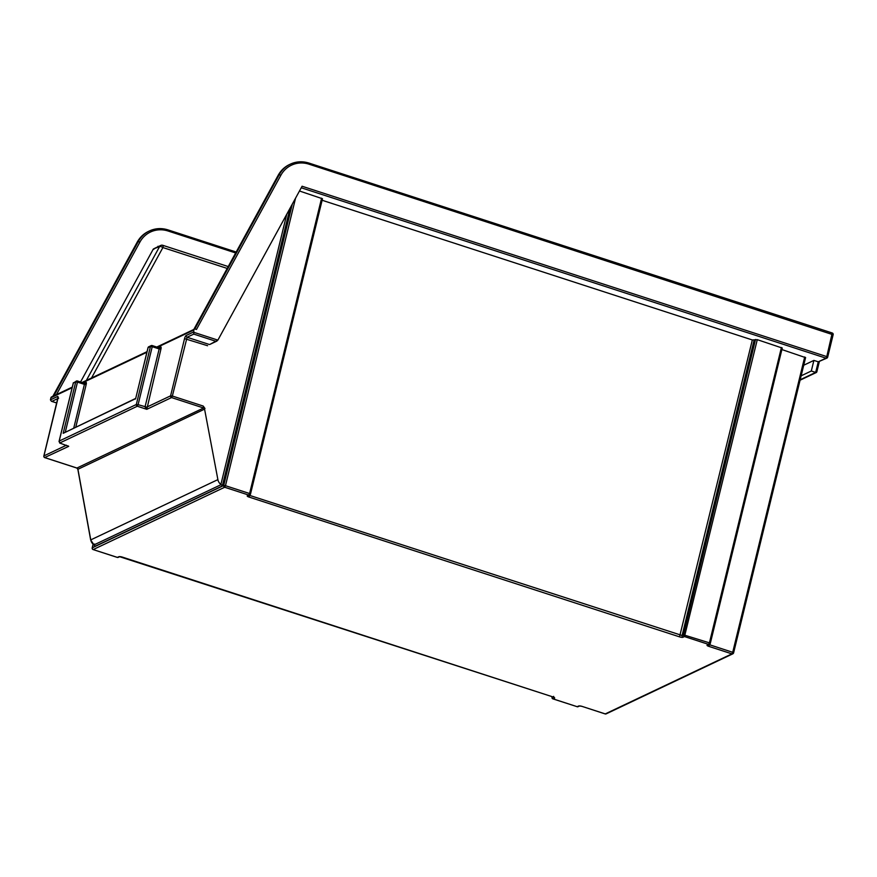 <?xml version="1.0" encoding="UTF-8"?>
<svg xmlns="http://www.w3.org/2000/svg" width="877" height="877" viewBox="0 0 877 877"><rect width="100%" height="100%" fill="white"/><g stroke="black" fill="none" stroke-linecap="round" stroke-linejoin="round"><path stroke-width="1.32" d="M157.421 347.259L193.795 330.015L193.762 334.104L215.742 341.241L209.91 344.376M56.775 402.971L51.425 401.282L50.427 399.857L50.943 397.741L72.144 387.7M148.049 347.807L148.092 347.61A1.403 1.305 -115.4 0 1 148.772 346.755A1.403 1.403 0 0 0 148.005 347.698L135.694 398.465M135.562 399.002L148.092 347.61L150.471 346.481L136.33 404.494L59.197 441.065L73.339 383.052L75.718 381.923L77.472 382.12L77.319 381.024A1.403 1.305 64.6 0 0 75.718 381.923L63.188 433.315L135.573 398.695M215.742 341.241L217.88 340.123L193.28 332.142L186.132 335.529A2.817 0.789 -72 0 0 184.543 338.621L170.587 395.845A1.403 1.305 64.6 0 0 171.552 397.577L172.352 396.031L170.587 395.845L146.788 407.125L138.095 404.681L137.294 406.237A1.403 1.305 64.6 0 1 136.33 404.494L138.095 404.681L152.236 346.678L150.471 346.481A1.403 1.305 -115.4 0 1 152.083 345.582L152.236 346.678L159.165 348.925L145.023 406.939L146.788 409.318L160.93 349.112A2.817 0.789 -72 0 0 160.623 346.919L158.89 347.741M63.188 433.315L135.639 398.432M73.339 383.052L76.398 381.067A1.403 1.403 0 0 1 77.439 381.002L84.367 383.26L77.516 381.078M72.287 387.097L51.633 396.886A1.403 1.305 64.6 0 0 50.943 397.741M68.022 445.867A1.403 1.305 64.6 0 0 68.702 446.338L68.417 446.13M44.694 457.542L68.702 446.338L59.68 443.028L137.294 406.237L146.788 409.318L171.552 397.577L203.596 407.991L76.935 468.033L44.891 457.63A1.403 1.305 -115.4 0 1 43.938 455.887L43.894 456.106M94.442 544.135L94.716 546.459A1.403 1.305 64.6 0 0 94.069 544.869L93.806 544.694M59.197 441.065L59.68 443.028M193.795 330.015A1.403 1.305 -115.4 0 1 195.407 329.116L196.47 329.456L280.87 175.236A26.727 24.786 -115.4 0 1 309 164.185L833.062 334.74M217.88 340.123L302.083 186.242L826.77 356.61L825.97 358.167A1.403 1.305 64.6 0 0 827.581 357.257L826.77 356.61L832.218 332.986L308.956 163.078L309 164.185M92.249 548.026L93.148 544.288M552.861 698.783L554.494 698.191A2.817 0.691 -166.3 0 0 552.883 696.908L122.331 557.092A2.817 0.691 -166.3 0 0 118.812 556.72L117.375 557.388L93.137 549.572L117.266 557.41A1.403 1.403 0 0 0 118.307 557.333A1.403 1.305 -115.4 0 1 117.375 557.388L117.189 557.333M605.064 713.845L582.142 706.413A2.817 0.691 -166.3 0 0 578.623 706.029L577.088 706.719A1.403 1.403 0 0 0 578.129 706.654A1.403 1.305 -115.4 0 1 577.198 706.709L553.069 698.87A1.403 1.305 -115.4 0 1 552.104 697.127L552.072 697.336M552.137 696.722L552.017 697.215A1.403 1.403 0 0 0 552.948 698.881L577 706.643M582.142 706.413L605.141 713.922A1.403 1.403 0 0 0 606.182 713.856A1.403 1.305 -115.4 0 1 605.251 713.911L731.911 653.869A1.403 1.305 64.6 0 0 733.523 652.959L732.712 652.313L731.911 653.869L708.802 646.36A2.817 0.691 -166.3 0 1 707.191 645.077A1.403 1.305 64.6 0 0 708.112 645.023L709.548 644.343A1.403 1.305 64.6 0 0 710.227 643.488L709.416 642.852L708.616 644.398A1.403 1.305 64.6 0 0 709.548 644.343A1.403 1.403 0 0 0 710.304 643.411L782.218 348.147M93.094 544.244L92.206 547.895A1.403 1.403 0 0 0 93.137 549.572L93.039 549.473M299.474 191L322.484 198.75L250.493 494.091A1.403 1.403 0 0 1 249.726 495.034L248.301 495.713A1.403 1.305 64.6 0 1 247.369 495.757L248.805 495.088A1.403 1.305 64.6 0 0 250.405 494.179L249.594 493.532L248.805 495.088L224.665 487.25L93.247 549.55A1.403 1.305 -115.4 0 1 92.282 547.818L223.701 485.507A1.403 1.305 64.6 0 0 224.665 487.25L225.466 485.694L223.701 485.507L292.304 204.111M204.977 408.496L203.201 406.051L203.596 407.991A1.403 1.305 64.6 0 1 204.571 409.131L217.891 479.62L90.759 539.892L77.91 469.173A1.403 1.305 64.6 0 0 76.935 468.033L76.748 467.978M286.768 214.218L220.905 484.389A7.038 6.523 -115.4 0 1 217.891 479.62M94.716 546.459L222.33 485.968L221.223 484.586L94.069 544.869A7.038 6.523 -115.4 0 1 90.759 539.892L90.769 540.002M781.418 347.5L709.416 642.852L683.523 634.816A1.403 1.305 64.6 0 0 684.488 636.559L757.279 339.662L782.306 348.059M781.933 349.572L805.514 357.608M322.122 200.263L752.334 339.958L757.279 339.662M80.541 382.01L153.322 249.024L157.235 247.117M816.805 371.738L815.676 372.418L811.313 371.004L813.889 360.403L803.727 365.227M301.239 187.777L825.97 358.167L818.263 361.817L826.901 358.112A1.403 1.403 0 0 0 827.658 357.169L833.15 334.663A1.403 1.403 0 0 0 832.218 332.986L309.044 163.155M153.322 249.024L159.625 246.514A2.817 0.877 28.7 0 1 162.903 247.544A2.817 0.789 -72 0 0 162.815 245.319A2.817 2.817 0 0 0 160.743 245.45A2.817 2.609 64.6 0 0 159.625 246.514L86.352 380.432M162.596 245.352A2.817 2.609 64.6 0 0 160.743 245.45L155.032 248.158A2.817 2.609 -115.4 0 0 153.913 249.221M800.175 379.763L815.676 372.418L818.263 361.817L813.889 360.403M811.313 371.004L801.139 375.827M75.882 426.77L86.165 384.565L84.411 384.367L73.832 427.735M65.38 431.747L77.472 382.12L84.411 384.367L84.367 383.26L85.179 383.216A1.403 1.305 -115.4 0 1 84.433 383.315M86.165 384.565A2.817 0.789 -72 0 0 85.858 382.361A1.403 1.305 -115.4 0 1 85.179 383.216M82.668 382.701L146.897 352.258M66.433 445.22L43.938 455.887L57.882 398.673A2.817 0.789 -72 0 0 57.575 396.481L50.427 399.857M85.858 382.361L84.137 383.183M160.93 349.112L159.165 348.925L159.121 347.818L159.932 347.774A1.403 1.305 64.6 0 0 160.623 346.919M152.269 345.637L159.121 347.818L152.192 345.56A1.403 1.403 0 0 0 151.151 345.626L148.772 346.755M159.197 347.873A1.403 1.305 64.6 0 0 159.932 347.774M203.201 406.051L172.352 396.031L187.097 337.261L209.077 344.409A1.403 1.305 64.6 0 0 210.009 344.354L216.981 341.043M184.543 338.621L207.597 345.735M186.132 335.529A1.403 1.305 64.6 0 0 187.097 337.261L193.762 334.104M51.864 401.381L57.849 398.542M57.948 397.851A1.403 1.305 -115.4 0 1 57.575 396.481M222.33 485.968L290.024 208.266M91.526 377.976L162.903 247.544L227.209 268.428M77.932 469.283L204.571 409.131M552.685 696.842L119.634 556.698A1.403 1.305 -115.4 0 1 118.812 556.72M554.494 698.191A1.403 1.305 -115.4 0 1 553.562 697.237M553.617 696.371L553.869 697.401L552.883 696.908M579.554 705.974L581.955 706.347M578.129 706.654L579.478 706.007A1.403 1.305 -115.4 0 1 578.623 706.029M755.525 339.476L683.523 634.816L682.098 635.496L249.221 495.264M247.369 495.757A2.817 0.691 -166.3 0 0 248.991 497.051L679.532 636.855L752.334 339.958M249.923 494.913L248.991 497.051M679.532 636.855A2.817 0.691 -166.3 0 0 683.051 637.239L684.488 636.559L708.616 644.398L707.191 645.077M754.099 340.155L682.098 635.496A1.403 1.305 64.6 0 0 683.051 637.239M804.713 356.961L732.712 652.313L709.044 644.584M709.745 644.233L708.802 646.36M321.596 198.191L249.594 493.532L225.466 485.694L295.56 198.147M56.446 394.606L139.925 242.052L138.292 241.537L53.859 395.834M139.925 242.052A26.727 24.786 -115.4 0 1 168.055 231.002L167.902 229.906A28.13 26.091 64.6 0 0 149.397 230.98A28.13 26.091 64.6 0 0 138.292 241.537L137.338 241.986A28.13 26.091 -115.4 0 1 148.443 231.429L149.397 230.98C155.35 228.239 161.565 227.877 168.011 229.895L236.176 252.028M236.154 252.072L168.099 229.971M168.055 231.002L235.672 252.96M278.184 175.334L278.283 175.17A28.13 26.091 -115.4 0 1 289.388 164.602L290.331 164.152A28.13 26.091 64.6 0 0 279.237 174.709L280.87 175.236M193.85 329.456L278.283 175.17L279.237 174.709L194.771 329.072M158.54 246.492L157.937 246.305M137.25 242.151L52.905 396.283M308.847 163.089L308.956 163.078C302.499 161.061 296.294 161.423 290.331 164.152A28.13 26.091 64.6 0 1 308.847 163.089M56.764 403.014L51.425 401.282M58.649 398.202L57.948 397.533L43.85 455.974A1.403 1.403 0 0 0 44.782 457.641L76.825 468.044L77.834 469.25L90.671 539.969L94.354 545.406L94.53 544.047M73.35 382.756L59.022 441.537M81.999 382.493L147.04 351.655M156.764 347.051L194.475 329.16M118.307 557.333L119.732 556.665M606.182 713.856L732.832 653.814A1.403 1.403 0 0 0 733.6 652.872L805.601 357.52M193.795 329.489L278.206 175.236C280.859 170.467 284.576 166.926 289.388 164.602M816.487 372.418L800.076 380.201M52.85 396.305L137.261 242.052C139.914 237.294 143.642 233.742 148.443 231.429M819.315 361.708L816.794 372.034M162.815 245.319L228.228 266.564"/></g></svg>
